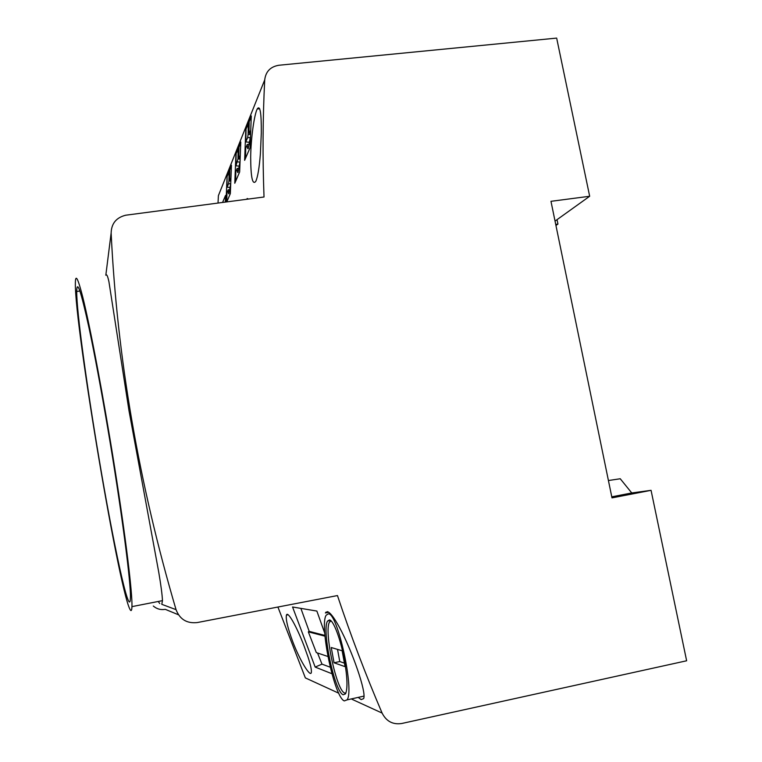 <?xml version="1.0" encoding="UTF-8"?>
<svg xmlns="http://www.w3.org/2000/svg" width="762" height="762" viewBox="0 0 762 762"><rect width="100%" height="100%" fill="white"/><g stroke="black" fill="none" stroke-linecap="round" stroke-linejoin="round"><path stroke-width="1.14" d="M303.99 645.795L307.943 656.815C310.715 665.283 311.829 670.598 311.267 672.77C310.096 677.085 299.809 660.244 292.96 642.214C287.741 628.174 285.569 619.125 286.445 615.077C287.769 610.505 296.847 627.021 303.99 645.795M608.419 480.536L620.249 478.755L631.755 492.957L651.062 490.328L611.991 497.881L550.974 201.32L589.674 196.263L556.66 38.1L278.959 65.246C270.491 66.637 265.748 71.514 264.719 79.867C262.757 118.291 262.528 157.334 264.023 196.996L125.682 215.217C116.262 217.599 111.414 223.523 111.138 232.991C117.138 357.502 138.77 483.051 176.041 609.648L161.792 604.323L162.468 600.637L131.95 606.628C132.502 593.474 125.816 537.924 114.71 467.83C103.622 397.802 90.183 326.669 82.715 296.913C78 278.435 75.552 273.672 75.371 282.626L75.362 283.188C74.562 326.412 121.044 602.485 130.778 610.467C131.445 610.924 131.836 609.648 131.95 606.628M111.138 232.991L105.823 275.234C106.623 273.777 107.652 275.901 108.909 281.616L128.988 410.661L158.763 572.319C160.972 585.321 162.211 594.76 162.468 600.637M651.062 490.328L686.638 660.778L401.707 723.5C392.849 724.824 386.315 721.347 382.105 713.07C365.55 674.408 350.672 635.232 337.461 595.56L197.31 622.554C186.919 623.697 179.832 619.392 176.041 609.648M611.772 496.834L631.755 492.957M342.128 650.758L331.251 647.519L334.042 662.778L345.053 666.655L342.128 650.758M337.528 649.386L339.766 661.549L344.405 663.131M329.47 619.925C333.432 620.173 340.662 639.185 344.386 659.902C347.405 677.466 347.777 688.781 345.5 693.868L343.195 694.782C334.642 692.134 321.459 629.164 327.603 621.03L329.47 619.925M344.319 700.916C334.308 697.506 319.116 624.64 326.231 615.153L328.355 613.858C337.499 612.429 354.673 690.534 347.043 699.878L344.319 700.916M159.725 603.552L158.248 601.466M358.635 697.725L361.159 699.602L363.645 698.611C366.703 692.467 352.149 650.777 339.395 627.259C334.08 617.496 330.06 612.296 327.327 611.657L325.374 612.972L328.736 612.286M99.003 458.324C86.906 386.801 76.495 310.982 76.724 291.465C76.924 279.054 81.039 291.303 89.078 328.193C94.64 354.482 100.794 387.391 107.528 426.92C121.31 507.787 131.321 584.806 130.397 598.284C129.645 620.135 113.024 542.173 99.003 458.324M331.089 620.925L329.603 622.011C323.631 629.85 336.356 690.534 344.634 693.01L345.881 693.077M317.525 653.005L321.993 664.14L315.173 667.083L292.551 606.99L316.859 611.057L324.755 633.155M334.042 662.778L339.766 661.549M178.451 614.772L165.297 609.343C160.753 610.095 156.753 608.99 153.305 606.028M327.898 656.482L316.325 652.596L308.324 631.841L309.201 631.374L324.926 635.413M321.993 664.14L330.222 667.207M315.173 667.083L331.899 673.713M324.983 636.175L308.324 631.841M300.876 608.381L309.201 631.374M325.898 612.134L326.136 612.819M277.911 607.028L305.352 677.904L338.766 693.21M235.915 154.153L240.792 142.008L239.659 171.936L234.791 183.251L235.915 154.153L238.154 149.19L237.973 158.925L235.934 165.83L236.153 154.172M238.925 149.266L238.154 149.19M240.754 142.742L238.963 147.18L238.782 156.953L239.116 158.134L240.078 158.22M239.84 162.096L237.563 161.887M239.087 166.087L235.934 165.83M589.674 196.263L555.041 221.085M240.049 159.106L237.973 158.925M235.639 181.28L235.82 171.679L237.211 168.364C237.277 171.755 237.563 173.079 238.058 172.355L239.954 161.849M557.032 219.656L557.946 224.085L555.946 225.495M557.946 224.085L555.717 224.39M260.394 153.724L261.309 132.969C261.442 112.719 260.071 104.727 257.204 108.985C254.26 114.7 250.879 138.151 250.679 157.086C250.774 177.232 252.47 185.337 255.765 181.404C257.766 176.955 259.309 167.726 260.394 153.724M264.719 79.867L218.399 195.634L218.018 203.044M230.638 183.842L228.552 183.671L227.086 187.204L227.076 176.108L226.038 201.997M227.076 176.108L231.448 165.24L230.343 193.605L226.781 201.892L226.971 192.748L228.219 189.786C228.276 193.015 228.524 194.32 228.971 193.681L230.629 184.042M222.58 202.444L225.533 195.396L225.314 202.092M247.917 199.111L247.098 198.568L246.85 199.253M245.793 129.597L251.279 115.957L250.107 147.618L244.64 160.334L245.793 129.597L248.298 124.025L248.117 134.312L247.66 137.512L245.821 141.932L246.04 129.616M229.714 189.909L228.219 189.786M229.924 187.442L227.086 187.204M230.743 181.051L228.924 180.899L228.552 183.671M230.857 178.098L229.943 180.299L229.648 179.137L229.829 169.869L231.419 165.925M230.762 180.375L229.943 180.299M229.791 171.726L229.105 171.66L227.305 176.127M229.105 171.66L228.924 180.899M250.641 130.302L249.403 133.283L249.022 132.102L249.203 121.768L251.241 116.719M249.164 124.111L248.298 124.025M250.069 137.741L247.66 137.512M250.488 134.541L248.117 134.312M249.393 141.675L249.155 142.246L245.821 141.932M245.535 158.258L245.716 148.114L247.279 144.399L249.098 144.561L249.155 142.246M250.527 133.398L249.403 133.283M247.279 144.399C247.355 147.942 247.679 149.295 248.241 148.466L250.403 136.941M238.849 168.516L237.211 168.364M240.182 155.572L239.116 158.134M351.892 699.23L382.105 713.07M330.517 620.43L327.603 621.03M247.764 198.625L247.098 198.568M347.043 699.878L363.988 696.106M288.074 614.753L286.445 615.077M259.69 108.747L257.204 108.985M76.724 291.465L79.886 291.036"/></g></svg>
